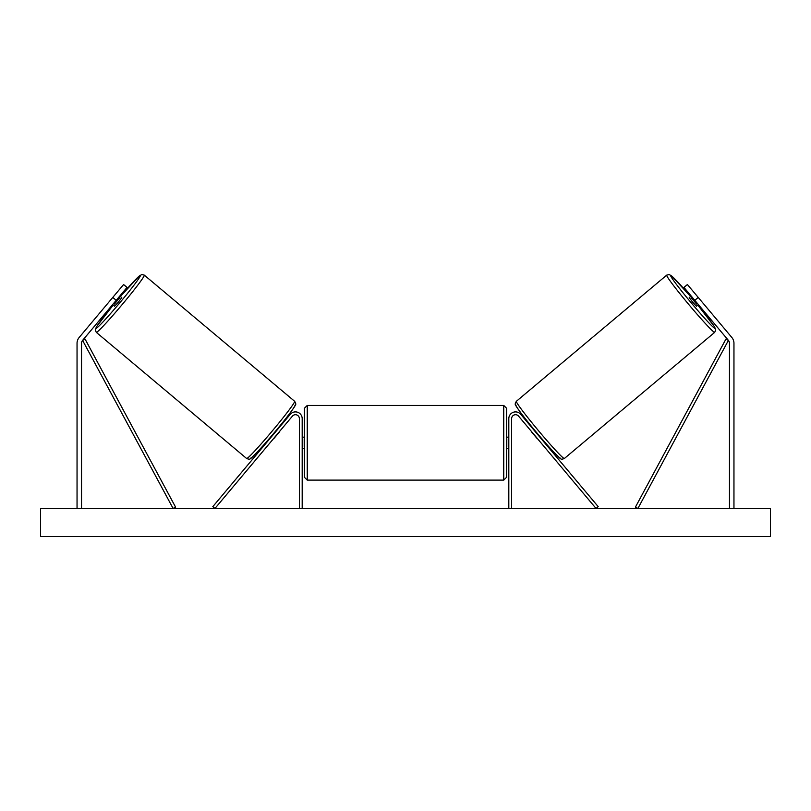 <?xml version="1.0" encoding="UTF-8"?>
<svg xmlns="http://www.w3.org/2000/svg" width="811" height="811" viewBox="0 0 811 811"><rect width="100%" height="100%" fill="white"/><g stroke="black" fill="none" stroke-linecap="round" stroke-linejoin="round"><path stroke-width="1.22" d="M116.206 300.323L112.77 297.434L123.596 284.529L127.033 287.418L82.59 340.387A4.491 4.491 0 0 0 81.536 343.276L81.536 508.467M112.77 297.434L79.143 337.508A8.982 8.982 0 0 0 77.045 343.276L77.045 508.467M694.794 300.323L698.23 297.434L687.404 284.529L683.967 287.418L728.41 340.387A4.491 4.491 0 0 1 729.464 343.276L729.464 508.467M698.23 297.434L731.857 337.508A8.982 8.982 0 0 1 733.955 343.276L733.955 508.467M508.811 508.467L508.811 418.628A6.741 6.741 0 0 1 520.713 414.299L598.204 506.662L596.055 508.467L518.553 416.104A3.933 3.933 0 0 0 511.619 418.628L511.619 508.467M302.189 508.467L302.189 418.628A6.741 6.741 0 0 0 290.287 414.299L212.796 506.662L214.945 508.467L292.447 416.104A3.933 3.933 0 0 1 299.381 418.628L299.381 508.467M307.247 480.112L304.439 477.304L304.439 408.237L307.247 405.439L307.247 480.112L503.753 480.112L503.753 405.439L506.561 408.237L506.561 477.304L503.753 480.112M302.189 446.78L302.756 446.78L302.756 438.761L302.189 438.761M508.811 446.78L508.244 446.78L508.244 438.761L508.811 438.761M120.383 296.491L139.38 275.902L141.915 274.503L144.297 275.142A37.336 1.957 130 0 1 121.792 305.007A37.336 1.957 130 0 1 96.296 332.348L246.625 458.489A37.336 1.957 -50 0 0 272.131 431.148A37.336 1.957 -50 0 0 294.626 401.283C295.833 403.341 296.106 404.517 295.437 404.831C295.731 405.672 287.358 417.128 274.138 432.892C261.132 448.635 249.322 460.395 250.305 458.641C250.052 459.401 248.815 459.35 246.625 458.489M144.297 275.142L294.626 401.283M119.815 296.015L121.762 297.647L118.376 302.138L114.544 306.244L112.597 304.622M119.592 297.921L114.442 304.064L119.592 297.921L118.791 297.252M113.631 303.395L114.442 304.064M274.067 438.011L273.033 439.238M271.908 436.206L277.068 430.063M279.217 431.868L280.251 430.631M274.219 438.143L279.379 431.999M770.45 508.467L40.55 508.467L40.55 536.537L770.45 536.537L770.45 508.467M690.617 296.491L671.62 275.902L669.085 274.503L666.703 275.142A37.336 1.957 50 0 0 689.208 305.007A37.336 1.957 50 0 0 714.704 332.348L564.375 458.489A37.336 1.957 -130 0 1 538.869 431.148A37.336 1.957 -130 0 1 516.374 401.283C515.167 403.341 514.894 404.517 515.563 404.831C515.269 405.672 523.642 417.128 536.862 432.892C549.868 448.635 561.678 460.395 560.695 458.641C560.948 459.401 562.185 459.35 564.375 458.489M666.703 275.142L516.374 401.283M691.185 296.015L689.238 297.647L692.624 302.138L696.456 306.244L698.403 304.622M697.369 303.395L696.558 304.064L691.408 297.921L696.558 304.064M691.408 297.921L692.209 297.252M530.749 430.631L531.783 431.868M539.092 436.206L533.932 430.063M537.967 439.238L536.933 438.011M536.781 438.143L531.621 431.999M82.59 340.387L173.108 508.467L175.581 507.128L85.064 339.059L82.59 340.387M728.41 340.387L637.892 508.467L635.418 507.128L725.936 339.059L728.41 340.387M96.296 332.348L95.262 329.874L96.904 326.215L113.165 305.098A34.528 1.815 -50 0 0 95.951 328.394A34.528 1.815 -50 0 0 119.531 303.111A34.528 1.815 -50 0 0 140.344 275.497A34.528 1.815 -50 0 0 120.393 296.502M294.971 405.236A34.528 1.815 130 0 1 274.159 432.851A34.528 1.815 130 0 1 250.579 458.144M714.704 332.348L715.738 329.874L714.096 326.215L697.835 305.098A34.528 1.815 -130 0 1 715.049 328.394A34.528 1.815 -130 0 1 691.469 303.111A34.528 1.815 -130 0 1 670.656 275.497A34.528 1.815 -130 0 1 690.607 296.502M516.029 405.236A34.528 1.815 50 0 0 536.841 432.851A34.528 1.815 50 0 0 560.421 458.144M307.247 405.439L503.753 405.439M304.439 437.159L302.189 437.159M302.189 448.382L304.439 448.382M506.561 437.159L508.811 437.159M506.561 448.382L508.811 448.382"/></g></svg>
